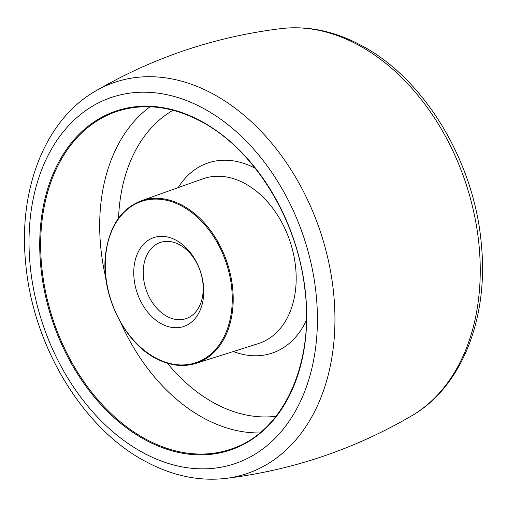 <?xml version="1.0" encoding="UTF-8"?>
<svg xmlns="http://www.w3.org/2000/svg" width="507" height="507" viewBox="0 0 507 507"><rect width="100%" height="100%" fill="white"/><g stroke="black" fill="none" stroke-linecap="round" stroke-linejoin="round"><path stroke-width="0.76" d="M179.11 244.507A40.205 28.614 -108.6 0 0 160.389 242.428A40.205 28.614 -108.6 0 0 143.437 277.215A40.205 28.614 -108.6 0 0 167.316 316.545A40.205 28.614 -108.6 0 0 186.044 318.63A40.205 28.614 -108.6 0 0 202.99 283.838A40.205 28.614 -108.6 0 0 179.11 244.507M161.872 324.049A46.904 33.386 71.4 0 1 134.437 264.039A46.904 33.386 71.4 0 1 175.637 240.007A46.904 33.386 71.4 0 1 203.073 300.017A46.904 33.386 71.4 0 1 161.872 324.049M281.55 28.55C307.61 25.673 333.568 30.978 359.438 44.477C423.643 77.089 474.406 161.125 481.352 244.247C488.754 317.826 461.864 387.006 411.874 415.689A206.507 146.986 -108.6 0 0 477.302 231.173A206.507 146.986 -108.6 0 0 356.446 44.033A206.507 146.986 -108.6 0 0 281.55 28.55C215.088 36.631 152.943 57.551 95.126 91.311A206.507 146.986 71.4 0 1 211.146 92.946A206.507 146.986 71.4 0 1 334.772 309.771A206.507 146.986 71.4 0 1 225.45 478.45C199.39 481.327 173.432 476.022 147.562 462.523C83.357 429.911 32.594 345.875 25.648 262.753C18.246 189.174 45.136 119.994 95.126 91.311M144.863 453.657A193.243 137.549 -108.6 0 0 314.606 354.64A193.243 137.549 -108.6 0 0 201.564 107.395A193.243 137.549 -108.6 0 0 31.827 206.412A193.243 137.549 -108.6 0 0 144.863 453.657M146.967 440.798A178.889 127.327 71.4 0 1 42.328 211.92A178.889 127.327 71.4 0 1 199.46 120.26A178.889 127.327 71.4 0 1 304.099 349.139A178.889 127.327 71.4 0 1 146.967 440.798M147.505 440.051A178.217 126.851 -108.6 0 0 232.935 448.429C284.021 430.887 314.879 362.372 304.694 287.868C296.589 217.383 252.619 147.537 199.593 120.704C171.816 106.432 145.027 103.092 119.24 110.691A178.217 126.851 -108.6 0 0 41.492 263.944A178.217 126.851 -108.6 0 0 147.505 440.051M259.812 432.934A176.48 125.616 71.4 0 1 205.487 419.061A176.48 125.616 71.4 0 1 120.92 323.022M105.868 278.305A176.48 125.616 71.4 0 1 150.015 106.781M173.001 110.266A163.083 116.084 -108.6 0 0 118.556 218.187M167.38 363.234A163.083 116.084 -108.6 0 0 216.191 404.117A163.083 116.084 -108.6 0 0 276.011 416.26M178.191 187.615A100.342 71.417 71.4 0 1 254.837 168.109A100.342 71.417 71.4 0 1 255.332 168.368M306.443 320.19A100.342 71.417 71.4 0 1 233.366 351.516M195.822 363.411L258.304 343.607A86.938 61.879 -108.6 0 0 295.752 268.666A86.938 61.879 -108.6 0 0 244.063 183.078A86.938 61.879 -108.6 0 0 202.832 178.832L141.098 200.842A85.772 61.049 71.4 0 1 181.779 205.037A85.772 61.049 71.4 0 1 232.776 289.478A85.772 61.049 71.4 0 1 195.822 363.411C183.185 367.283 170.048 365.718 156.403 358.715C124.164 342.846 100.373 293.8 105.621 253.868C109.347 226.445 121.173 208.776 141.098 200.842M156.27 358.272A85.1 60.574 -108.6 0 0 231.021 314.67A85.1 60.574 -108.6 0 0 181.24 205.785A85.1 60.574 -108.6 0 0 106.489 249.387A85.1 60.574 -108.6 0 0 156.27 358.272M411.874 415.689C354.057 449.449 291.912 470.369 225.45 478.45"/></g></svg>
